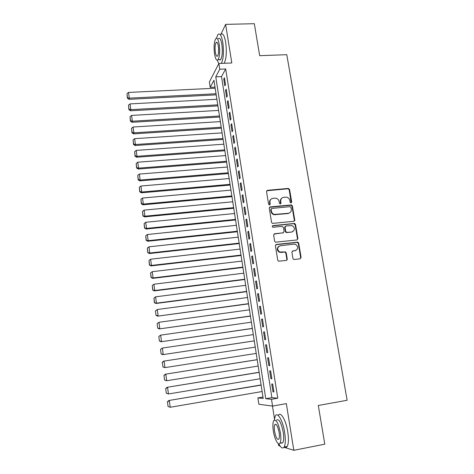 <?xml version="1.0" encoding="UTF-8"?>
<svg xmlns="http://www.w3.org/2000/svg" width="474" height="474" viewBox="0 0 474 474"><rect width="100%" height="100%" fill="white"/><g stroke="black" fill="none" stroke-linecap="round" stroke-linejoin="round"><path stroke-width="0.71" d="M291.048 202.925L291.711 202.019L289.584 189.493L288.245 188.427L267.496 190.305L266.53 191.597L268.598 204.247L269.552 205.005L270.233 204.093L269.961 202.451C269.807 200.117 270.838 198.73 273.054 198.286L275.992 198.209C277.693 198.701 278.742 199.827 279.127 201.574L279.399 203.204L280.347 203.962L281.017 203.05L280.744 201.42C280.584 199.092 281.603 197.711 283.796 197.279L286.657 197.184C288.376 197.664 289.43 198.784 289.833 200.549L290.106 202.173L291.048 202.925M291.196 202.896L289.187 189.813L288.156 188.759L266.714 190.755M269.753 204.958L269.593 202.754L269.961 202.451M280.519 203.921L280.359 201.723L280.744 201.42M292.92 258.413L293.661 259.391L294.289 259.497L300.149 258.792L301.103 257.435L298.679 243.144L297.868 242.143L276.372 244.436L275.394 245.787L277.758 260.226L278.469 261.192L286.296 260.451L287.262 259.088L286.243 252.92L285.484 251.937L279.654 251.978C276.828 249.401 277.029 247.315 280.252 245.733L294.052 244.163L295.551 244.371C298.513 246.883 298.377 248.974 295.142 250.645L292.849 250.912L291.895 252.263L292.92 258.413M271.507 399.304L272.568 406.076L258.857 404.251L257.886 397.911L263.194 398.456L213.946 80.272L210.207 87.364L209.378 81.949L218.875 63.48L219.776 69.216L215.759 76.841L265.766 398.717L271.507 399.304L277.776 398.207L225.677 68.973L219.776 69.216M218.875 63.48L231.81 62.977L225.63 24.375L254.319 23.7L259.675 55.677L286.776 54.688L347.134 400.269L318.303 405.483L324.791 444.185L293.809 450.3L286.337 403.629L272.568 406.076M293.809 221.299L294.751 219.983L292.375 205.953L291.415 204.91L270.221 206.913L269.25 208.222L271.566 222.395L272.426 223.414L293.809 221.299M295.515 224.463L297.915 238.623L296.961 239.957L275.43 242.214L274.647 241.219L273.646 235.086L274.618 233.747L283.144 232.823L284.104 231.49L283.434 227.455L282.071 226.376L272.834 227.265C272.035 226.613 272.064 226.068 272.929 225.624L294.627 223.438L295.515 224.463L295.101 224.729L297.494 238.866L297.915 238.623M278.362 443.682L278.671 445.637L280.116 446.081M283.967 447.266L293.809 450.3M225.63 24.375L220.908 34.282M225.523 84.627L224.445 77.801L223.752 79.045L224.818 85.841L225.523 84.627M227.319 96.05L226.24 89.189L225.535 90.386L226.613 97.229L227.319 96.05M229.132 107.545L228.041 100.642L227.33 101.797L228.415 108.676L229.132 107.545M230.957 119.11L229.86 112.16L229.138 113.274L230.228 120.195L230.957 119.11M232.787 130.735L231.685 123.75L230.951 124.816L232.047 131.778L232.787 130.735M234.63 142.437L233.522 135.41L232.781 136.429L233.883 143.432L234.63 142.437M236.485 154.204L235.371 147.136L234.618 148.113L235.726 155.152L236.485 154.204M238.351 166.048L237.231 158.932L236.467 159.862L237.581 166.943L238.351 166.048M240.229 177.957L239.097 170.8L238.327 171.683L239.447 178.811L240.229 177.957M242.113 189.938L240.982 182.745L240.2 183.574L241.325 190.744L242.113 189.938M244.015 201.995L242.872 194.755L242.078 195.537L243.215 202.748L244.015 201.995M245.923 214.124L244.78 206.836L243.974 207.571L245.117 214.823L245.923 214.124M247.849 226.323L246.693 218.994L245.876 219.675L247.025 226.975L247.849 226.323M249.78 238.6L248.619 231.223L247.795 231.857L248.951 239.198L249.78 238.6M251.73 250.947L250.562 243.529L249.721 244.11L250.882 251.498L251.73 250.947M285.686 252.049L285.022 252.127M253.685 263.378L252.512 255.913L251.664 256.44L252.832 263.87L253.685 263.378M255.658 275.88L254.473 268.367L253.614 268.841L254.793 276.324L255.658 275.88M257.637 288.459L256.446 280.904L255.575 281.325L256.76 288.85L257.637 288.459M259.634 301.114L258.437 293.513L257.554 293.88L258.745 301.452L259.634 301.114M261.642 313.853L260.433 306.198L259.539 306.512L260.741 314.132L261.642 313.853M263.657 326.669L262.448 318.966L261.541 319.227L262.75 326.894L263.657 326.669M265.689 339.562L264.468 331.818L263.556 332.019L264.765 339.728L265.689 339.562M267.733 352.538L266.507 344.74L265.576 344.888L266.803 352.65L267.733 352.538M269.795 365.596L268.557 357.751L267.614 357.84L268.847 365.65L269.795 365.596M271.863 378.738L270.618 370.84L269.665 370.869L270.903 378.732L271.863 378.738M288.63 213.424L287.996 213.49M225.677 68.973L221.518 76.587L271.886 397.65L277.776 398.207M271.732 383.987L272.977 391.891L273.948 391.957L272.698 384.017L271.732 383.987M272.467 406.064L274.434 418.595M262.969 397.028L257.886 397.911M215.012 87.133L210.207 87.364M218.81 63.605L217.216 60.204M221.518 76.587L215.759 76.841M271.886 397.65L265.766 398.717M223.752 79.045L224.635 79.004M225.535 90.386L226.424 90.344M227.33 101.797L228.219 101.75M229.138 113.274L230.026 113.221M230.951 124.816L231.845 124.763M232.781 136.429L233.676 136.37M234.618 148.113L235.513 148.048M236.467 159.862L237.367 159.791M238.327 171.683L239.228 171.606M240.2 183.574L241.1 183.491M242.078 195.537L242.984 195.454M243.974 207.571L244.88 207.482M245.876 219.675L246.788 219.586M247.795 231.857L248.702 231.762M249.721 244.11L250.633 244.009M286.847 259.805L287.191 259.764M251.664 256.44L252.577 256.333M253.614 268.841L254.532 268.734M255.575 281.325L256.493 281.206M257.554 293.88L258.472 293.762M259.539 306.512L260.463 306.388M261.541 319.227L262.466 319.097M263.556 332.019L264.48 331.883M266.803 352.65L267.733 352.502M265.576 344.888L266.507 344.746M268.847 365.65L269.777 365.495M270.903 378.732L271.839 378.572M272.977 391.891L273.913 391.731M281.799 198.162C280.644 199.021 280.17 200.212 280.359 201.723M270.98 199.228C269.866 200.099 269.404 201.272 269.593 202.754M294.064 221.239L294.342 220.256L291.972 206.249L291.012 205.206L269.475 207.31M290.995 207.416L290.047 206.664L271.774 208.459L271.098 209.378L271.383 211.114C271.732 212.761 272.692 213.863 274.268 214.426L288.245 213.312C290.438 212.856 291.451 211.463 291.285 209.141L290.995 207.416M271.217 208.797L270.731 209.668L271.098 209.378M289.679 212.838L287.848 213.596L273.889 214.704C272.319 214.147 271.359 213.045 271.01 211.404L270.731 209.668M297.157 239.921L297.494 238.866M283.399 232.764L273.954 234.067M295.101 224.729L293.75 223.657L272.402 225.92M291.925 231.869C295.213 230.121 295.284 228.024 292.132 225.588L286.018 225.956L285.058 227.283L285.727 231.312L286.569 232.325L291.516 232.118L292.92 231.573M285.348 226.282L284.661 227.544L285.058 227.283M291.516 232.118L286.172 232.58L285.336 231.567L284.661 227.544M295.96 250.426L292.268 251.167M278.896 246.243C276.603 248.24 276.727 250.225 279.263 252.198L281.331 252.251M286.456 260.422L286.865 259.296L285.84 253.14L285.087 252.156L284.471 252.061L280.94 252.47M300.273 258.768L300.676 257.649L298.259 243.381L297.453 242.374L275.738 244.726M216.031 93.751L129.295 98.154L128.537 92.436L215.178 88.223M127.512 97.727L126.985 93.728L127.393 98.195L127.512 97.727L129.295 98.154L128.993 99.321L216.203 94.853M128.537 92.436L126.985 93.728M127.393 98.195L128.993 99.321M256.73 38.121L257.951 45.38M221.346 63.386C223.479 58.918 223.965 51.921 222.804 42.399C221.482 35.301 219.835 32.7 217.868 34.59L216.428 38.27M224.178 63.279C226.347 58.812 226.85 51.82 225.689 42.31C224.362 35.224 222.703 32.623 220.7 34.513M218.295 38.702C219.717 37.339 220.902 39.218 221.85 44.331C222.697 51.411 222.312 56.501 220.683 59.588L219.029 59.647M219.201 44.414C218.259 39.295 217.086 37.416 215.682 38.779C214.076 41.919 213.691 46.997 214.538 54.006C215.463 59.143 216.642 61.033 218.07 59.688C219.675 56.596 220.049 51.506 219.201 44.414M215.35 52.341C215.943 55.648 216.707 56.868 217.625 55.997C218.656 54 218.899 50.724 218.354 46.162C217.744 42.861 216.991 41.647 216.085 42.524C215.048 44.544 214.799 47.815 215.35 52.341M219.859 59.617L220.001 60.091M320.91 421.048L322.379 429.823M278.801 443.848C280.91 447.889 282.682 448.961 284.11 447.065C285.508 444.428 285.698 439.599 284.678 432.566C282.937 420.936 277.616 411.639 275.376 415.775L274.239 420.112M284.56 446.976C285.603 447.699 286.474 447.527 287.179 446.461C288.601 443.83 288.802 439.001 287.783 431.98C286.035 420.361 280.661 411.088 278.38 415.224M276.538 420.118C278.967 418.489 281.201 422.524 283.239 432.217C283.967 437.271 283.831 440.749 282.824 442.645L280.958 443M280.395 432.756C278.362 423.051 276.152 419.004 273.753 420.628C272.757 422.53 272.621 425.984 273.338 431.008C274.517 439.131 278.309 446.235 279.998 443.19C280.993 441.294 281.123 437.816 280.395 432.756M274.565 431.31C275.832 437.532 277.266 440.145 278.848 439.155C279.488 437.935 279.577 435.695 279.109 432.436C277.805 426.185 276.378 423.578 274.825 424.615C274.185 425.836 274.096 428.069 274.565 431.31M281.615 442.876L281.84 443.326M217.75 104.849L130.812 109.648L130.054 103.895L216.891 99.291M129.029 109.21L128.495 105.181L128.904 109.66L129.029 109.21L130.812 109.648L130.504 110.768L217.916 105.903M130.054 103.895L128.495 105.181M128.904 109.66L130.504 110.768M219.48 116.006L132.347 121.208L131.576 115.419L218.615 110.418M130.551 120.757L130.018 116.705L130.427 121.19L130.551 120.757L132.347 121.208L132.027 122.28L219.634 117.019M131.576 115.419L130.018 116.705M130.427 121.19L132.027 122.28M221.216 127.233L133.881 132.833L133.111 127.014L220.345 121.611M132.08 132.37L131.547 128.3L131.956 132.785L132.08 132.37L133.881 132.833L133.561 133.864L221.364 128.199M133.111 127.014L131.547 128.3M131.956 132.785L133.561 133.864M222.964 138.521L135.434 144.529L134.657 138.675L222.087 132.868M133.627 144.055L133.081 139.96L133.496 144.452L133.627 144.055L135.434 144.529L135.102 145.512L223.106 139.439M134.657 138.675L133.081 139.96M133.496 144.452L135.102 145.512M224.717 149.879L136.986 156.296L136.21 150.406L223.841 144.191M135.173 155.81L134.634 151.686L135.043 156.189L135.173 155.81L136.986 156.296L136.654 157.232L224.854 150.75M136.21 150.406L134.634 151.686M135.043 156.189L136.654 157.232M226.489 161.296L138.556 168.134L137.774 162.203L225.6 155.579M136.737 167.636L136.186 163.489L136.601 167.992L136.737 167.636L138.556 168.134L138.212 169.022L226.613 162.12M137.774 162.203L136.186 163.489M136.601 167.992L138.212 169.022M228.267 172.779L140.132 180.037L139.344 174.077L227.378 167.032M138.307 179.528L137.756 175.356L138.165 179.865L138.307 179.528L140.132 180.037L139.777 180.878L228.385 173.555M139.344 174.077L137.756 175.356M138.165 179.865L139.777 180.878M230.056 184.333L141.72 192.017L140.926 186.021L229.155 178.55M139.883 191.496L139.332 187.301L139.741 191.816L139.883 191.496L141.72 192.017L141.359 192.811L230.168 185.061M140.926 186.021L139.332 187.301M139.741 191.816L141.359 192.811M231.851 195.952L143.314 204.069L142.514 198.037L230.951 190.133M141.471 203.536L140.914 199.311L141.329 203.832L141.471 203.536L143.314 204.069L142.947 204.809L231.958 196.627M142.514 198.037L140.914 199.311M141.329 203.832L142.947 204.809M233.658 207.642L144.92 216.191L144.114 210.124L232.758 201.788M143.071 215.646L142.508 211.398L142.923 215.925L144.92 216.191L144.54 216.885L233.759 208.27M144.114 210.124L142.508 211.398M142.923 215.925L144.54 216.885M235.477 219.397L146.531 228.391L145.725 222.282L234.571 213.513M144.677 227.828L144.114 223.556L144.529 228.089L146.531 228.391L146.146 229.031L235.566 219.972M145.725 222.282L144.114 223.556M144.529 228.089L146.146 229.031M237.308 231.223L148.155 240.662L147.343 234.517L236.396 225.304M146.294 240.093L145.725 235.791L146.14 240.33L148.155 240.662L147.764 241.254L237.391 231.745M294.757 220.369L294.36 220.363M294.33 220.748L294.632 220.754M147.343 234.517L145.725 235.791M146.14 240.33L147.764 241.254M239.151 243.121L149.79 253.009L148.972 246.824L238.232 237.16M147.924 252.423L147.349 248.098L147.764 252.642L149.79 253.009L149.393 253.549L239.222 243.589M148.972 246.824L147.349 248.098M147.764 252.642L149.393 253.549M241.005 255.083L151.437 265.434L150.613 259.213L240.075 249.093M149.559 264.83L148.984 260.481L149.399 265.031L151.437 265.434L151.028 265.92L241.07 255.504M150.613 259.213L148.984 260.481M149.399 265.031L151.028 265.92M242.866 267.123L153.09 277.93L152.261 271.673L241.936 261.091M151.206 277.32L150.625 272.941L151.04 277.491L153.09 277.93L152.669 278.362L242.925 267.484M152.261 271.673L150.625 272.941M151.04 277.491L152.669 278.362M244.738 279.227L154.755 290.503L153.92 284.21L243.802 273.166M152.865 289.881L152.284 285.472L152.693 290.035L154.755 290.503L154.328 290.888L244.785 279.536M153.92 284.21L152.284 285.472M152.693 290.035L154.328 290.888M246.622 291.409L156.432 303.159L155.591 296.825L245.68 285.307M154.53 302.519L153.943 298.087L154.358 302.649L156.432 303.159L155.993 303.484L246.664 291.664M155.591 296.825L153.943 298.087M154.358 302.649L155.993 303.484M155.448 310.897L156.035 315.346L155.448 310.897L157.273 309.516L247.57 297.524M248.524 303.662L157.67 316.158L248.554 303.864M155.62 310.778L157.273 309.516L158.115 315.891L156.207 315.24M156.035 315.346L157.67 316.158M157.131 323.641L157.718 328.121L157.131 323.641L158.962 322.284L249.472 309.818M250.432 315.986L159.359 328.915L250.45 316.128M157.303 323.546L158.962 322.284L159.809 328.701L157.895 328.032M157.718 328.121L159.359 328.915M158.82 336.469L159.412 340.978L158.82 336.469L160.662 335.136L251.386 322.178M252.346 328.387L161.053 341.748L252.364 328.476M158.997 336.392L160.662 335.136L161.516 341.588L159.596 340.913M159.412 340.978L161.053 341.748M160.52 349.374L161.119 353.912L160.52 349.374L162.375 348.064L253.312 334.614M254.277 340.865L162.766 354.665L254.283 340.895M160.704 349.32L162.375 348.064L163.234 354.564L161.308 353.865M161.119 353.912L162.766 354.665M162.232 362.361L163.026 366.906L162.232 362.361L163.619 361.152L255.249 347.128M256.221 353.414L164.964 367.617L162.837 366.923M162.422 362.332L164.099 361.075L164.964 367.617L163.026 366.906M257.186 359.659L165.343 374.187L257.198 359.719M258.176 366.041L166.7 380.752L164.567 380.024L163.957 375.426L164.567 380.024M164.152 375.426L165.829 374.17L166.7 380.752L164.756 380.024M163.957 375.426L165.343 374.187M259.142 372.268L167.079 387.305L259.159 372.386M260.143 378.744L168.448 393.965L166.303 393.201L165.693 388.579L166.303 393.201M165.888 388.597L167.577 387.347L168.448 393.965L166.498 393.23M165.693 388.579L167.079 387.305M261.103 384.947L168.827 400.5L261.133 385.125M262.122 391.53L170.213 407.267L168.051 406.461L167.441 401.81L168.051 406.461M167.636 401.857L169.331 400.607L170.213 407.267L168.252 406.514M167.441 401.81L168.827 400.5M291.309 202.321L291.711 202.019M269.86 204.389L270.233 204.093M280.632 203.352L281.017 203.05M267.135 190.631L267.496 190.305M287.848 188.747L288.245 188.427M289.187 189.813L289.584 189.493M269.854 207.209L270.221 206.913M290.627 205.177L291.03 204.881M291.972 206.249L292.375 205.953M294.342 220.256L294.751 219.983M271.01 211.404L271.383 211.114M275.364 214.858L275.744 214.574M287.848 213.596L288.245 213.312M274.239 233.996L274.618 233.747M282.747 233.072L283.144 232.823M272.556 225.885L272.929 225.624M293.75 223.657L294.158 223.39M285.336 231.567L285.727 231.312M286.693 232.645L287.09 232.39M292.44 251.131L292.849 250.912M294.727 250.864L295.142 250.645M284.471 252.061L284.868 251.842M285.84 253.14L286.243 252.92M286.865 259.296L287.262 259.088M275.987 244.667L276.372 244.436M296.908 242.303L297.322 242.072M298.259 243.381L298.679 243.144M300.676 257.649L301.103 257.435M288.156 188.759L288.553 188.439M291.012 205.206L291.415 204.91M273.889 214.704L274.268 214.426M286.172 232.58L286.569 232.325M294.218 223.704L294.627 223.438M279.263 252.198L279.654 251.978M285.087 252.156L285.484 251.937M297.453 242.374L297.868 242.143M217.133 42.494L216.085 42.524M220.683 59.588L218.07 59.688M276.016 424.396L274.825 424.615M282.824 442.645L279.998 443.19M284.11 447.065L287.179 446.461"/></g></svg>
